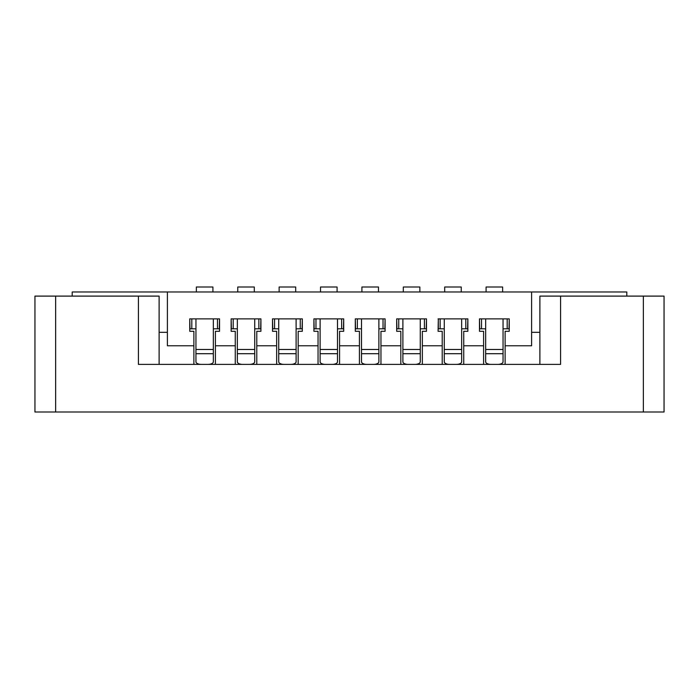 <?xml version="1.0" encoding="UTF-8"?>
<svg xmlns="http://www.w3.org/2000/svg" width="699" height="699" viewBox="0 0 699 699"><rect width="100%" height="100%" fill="white"/><g stroke="black" fill="none" stroke-linecap="round" stroke-linejoin="round"><path stroke-width="1.05" d="M491.048 364.397A5.382 2.578 180 0 1 485.665 361.829L485.665 318.875M485.665 353.703L503.053 353.703L503.053 318.875M497.671 364.397A5.382 2.578 180 0 0 503.053 361.829L503.053 353.703M485.665 328.81L479.715 328.81L479.462 318.875L479.462 331.291L483.594 331.291L483.594 345.778L463.734 345.778L463.734 331.291L467.867 331.291L467.867 318.875L467.614 328.81L461.663 328.81L461.663 318.875M626.802 296.105L626.802 291.972L531.607 291.972L531.607 345.778L505.124 345.778L505.124 331.291L509.256 331.291L509.256 318.875L509.003 328.81L503.053 328.81M507.186 318.875L507.186 328.81M481.532 318.875L481.532 328.81M486.085 291.972L486.085 287.001L502.633 287.001L502.633 291.972M408.268 364.397A5.382 2.578 180 0 1 402.895 361.829L402.895 318.875M402.895 353.703L420.274 353.703L420.274 318.875M414.891 364.397A5.382 2.578 180 0 0 420.274 361.829L420.274 353.703M402.895 328.81L396.936 328.81L396.683 318.875L396.683 331.291L400.824 331.291L400.824 345.778L380.955 345.778L380.955 331.291L385.097 331.291L385.097 318.875L384.843 328.81L378.884 328.81L378.884 318.875M449.658 364.397A5.382 2.578 180 0 1 444.276 361.829L444.276 328.81L438.325 328.81L438.325 318.875L438.072 331.291L442.214 331.291L442.214 345.778L422.345 345.778L422.345 331.291L426.486 331.291L426.486 318.875L426.224 328.81L420.274 328.81M424.415 318.875L424.415 328.81M398.753 318.875L398.753 328.81M403.306 291.972L403.306 287.001L419.863 287.001L419.863 291.972M444.276 353.703L461.663 353.703L461.663 328.81M444.276 328.81L444.276 318.875M456.281 364.397A5.382 2.578 180 0 0 461.663 361.829L461.663 353.703M465.805 318.875L465.805 328.81M440.143 318.875L440.143 328.81M444.695 291.972L444.695 287.001L461.244 287.001L461.244 291.972M366.879 364.397A5.382 2.578 180 0 1 361.505 361.829L361.505 318.875M361.505 353.703L378.884 353.703L378.884 328.81M373.502 364.397A5.382 2.578 180 0 0 378.884 361.829L378.884 353.703M361.505 328.81L355.546 328.81L355.293 318.875L355.293 331.291L359.435 331.291L359.435 345.778L339.565 345.778L339.565 331.291L343.707 331.291L343.707 318.875L313.903 318.875L313.903 331.291L318.045 331.291L318.045 345.778L298.176 345.778L298.176 331.291L302.317 331.291L302.317 318.875L272.514 318.875L272.514 331.291L276.655 331.291L276.655 345.778L256.786 345.778L256.786 331.291L260.928 331.291L260.928 318.875L231.133 318.875L231.133 331.291L235.266 331.291L235.266 345.778L215.406 345.778L215.406 331.291L219.538 331.291L219.538 318.875L189.744 318.875L189.744 331.291L193.876 331.291L193.876 345.778L167.393 345.778L167.393 291.972L72.198 291.972L72.198 296.105M383.026 318.875L383.026 328.81M357.364 318.875L357.364 328.81M361.916 291.972L361.916 287.001L378.474 287.001L378.474 291.972M505.124 345.778L505.124 364.397M539.881 332.322L531.607 332.322M509.256 318.875L479.462 318.875M531.607 291.972L167.393 291.972M385.097 318.875L355.293 318.875M426.486 318.875L396.683 318.875M467.867 318.875L438.072 318.875M167.393 332.322L159.119 332.322M483.594 345.778L483.594 364.397M463.734 345.778L463.734 364.397M442.214 345.778L442.214 364.397M422.345 345.778L422.345 364.397M400.824 345.778L400.824 364.397M380.955 364.397L380.955 345.778M359.435 345.778L359.435 364.397M339.565 345.778L339.565 364.397M318.045 345.778L318.045 364.397M298.176 345.778L298.176 364.397M276.655 345.778L276.655 364.397M256.786 364.397L256.786 345.778M235.266 345.778L235.266 364.397M215.406 364.397L215.406 345.778M193.876 345.778L193.876 364.397M560.581 364.397L138.419 364.397L138.419 296.105L55.64 296.105L55.64 411.999L643.36 411.999L643.36 296.105L560.581 296.105L560.581 364.397M55.64 411.999L34.95 411.999L34.95 296.105L55.64 296.105M643.36 296.105L664.05 296.105L664.05 411.999L643.36 411.999M560.581 296.105L539.881 296.105L539.881 364.397M159.119 364.397L159.119 296.105L138.419 296.105M242.719 364.397A5.382 2.578 180 0 1 237.337 361.829L237.337 318.875M237.337 353.703L254.724 353.703L254.724 318.875M249.342 364.397A5.382 2.578 180 0 0 254.724 361.829L254.724 353.703M237.337 328.81L231.386 328.81L231.133 318.875M260.928 318.875L260.675 328.81L254.724 328.81M258.857 318.875L258.857 328.81M233.195 318.875L233.195 328.81M237.756 291.972L237.756 287.001L254.305 287.001L254.305 291.972M284.109 364.397A5.382 2.578 180 0 1 278.726 361.829L278.726 318.875M278.726 353.703L296.105 353.703L296.105 318.875M290.732 364.397A5.382 2.578 180 0 0 296.105 361.829L296.105 353.703M278.726 328.81L272.776 328.81L272.514 318.875M302.317 318.875L302.064 328.81L296.105 328.81M300.247 318.875L300.247 328.81M274.585 318.875L274.585 328.81M279.137 291.972L279.137 287.001L295.694 287.001L295.694 291.972M325.498 364.397A5.382 2.578 180 0 1 320.116 361.829L320.116 318.875M320.116 353.703L337.495 353.703L337.495 318.875M332.121 364.397A5.382 2.578 180 0 0 337.495 361.829L337.495 353.703M320.116 328.81L314.157 328.81L313.903 318.875M343.707 318.875L343.454 328.81L337.495 328.81M341.636 318.875L341.636 328.81M315.974 318.875L315.974 328.81M320.526 291.972L320.526 287.001L337.084 287.001L337.084 291.972M201.329 364.397A5.382 2.578 180 0 1 195.947 361.829L195.947 318.875M195.947 353.703L213.335 353.703L213.335 318.875M207.953 364.397A5.382 2.578 180 0 0 213.335 361.829L213.335 353.703M195.947 328.81L189.997 328.81L189.744 318.875M219.538 318.875L219.285 328.81L213.335 328.81M217.468 318.875L217.468 328.81M191.814 318.875L191.814 328.81M196.367 291.972L196.367 287.001L212.915 287.001L212.915 291.972M485.665 349.474L503.053 349.474M402.895 349.474L420.274 349.474M444.276 349.474L461.663 349.474M361.505 349.474L378.884 349.474M237.337 349.474L254.724 349.474M278.726 349.474L296.105 349.474M320.116 349.474L337.495 349.474M195.947 349.474L213.335 349.474"/></g></svg>
